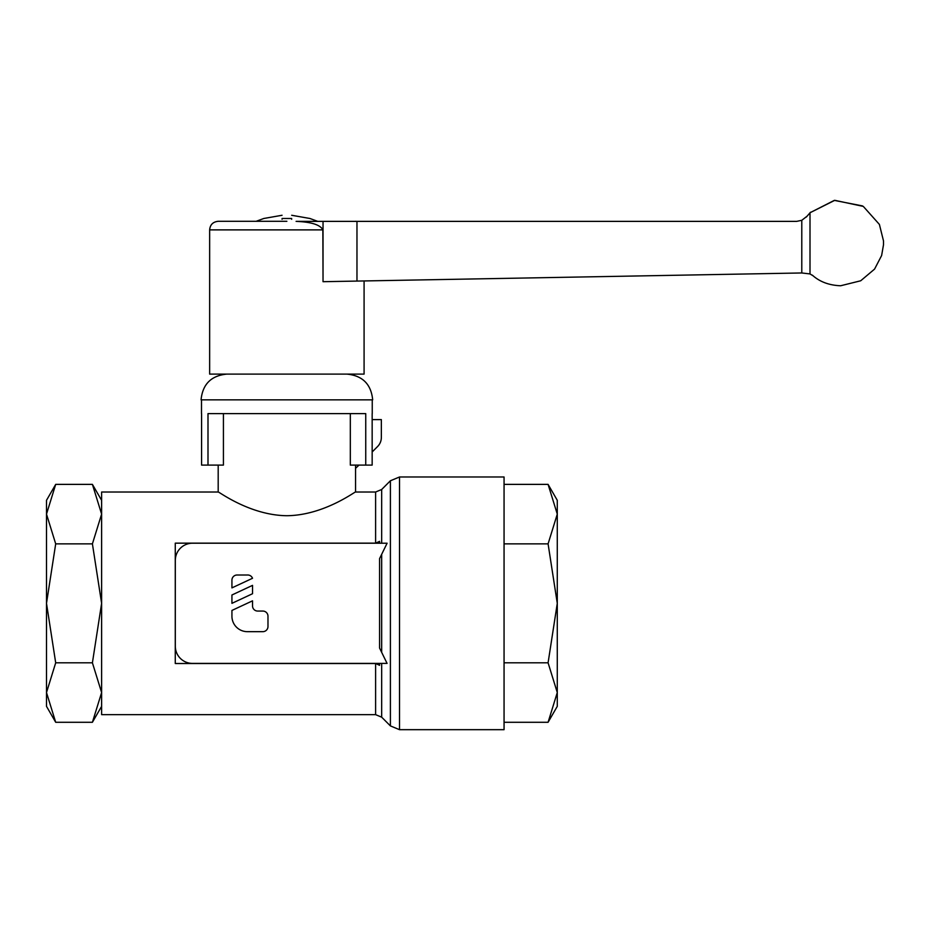 <?xml version="1.0" encoding="UTF-8"?>
<svg xmlns="http://www.w3.org/2000/svg" width="930" height="930" viewBox="0 0 930 930"><rect width="100%" height="100%" fill="white"/><g stroke="black" fill="none" stroke-linecap="round" stroke-linejoin="round"><path stroke-width="1.4" d="M101.614 513.976L101.614 692.699M375.604 543.155L375.604 492.017L355.551 492.017C355.713 490.97 324.245 515.336 286.87 515.72C249.496 515.336 218.027 490.97 218.19 492.017L101.626 492.017L101.626 714.659L375.604 714.659L375.604 663.509L175.27 663.509L175.27 543.155L375.604 543.155L379.579 541.365L379.579 543.213M101.614 692.548L101.614 706.347L92.407 722.285L101.614 692.548L92.407 662.811L101.614 603.338L92.407 543.864L101.614 514.116L101.614 500.317L92.407 484.379L101.614 514.116M55.695 484.379L46.5 500.317L46.5 603.338L55.695 543.864L46.5 514.116L55.695 484.379L92.407 484.379M55.695 543.864L92.407 543.864M55.695 662.811L46.5 603.338L46.5 692.548L55.695 662.811L92.407 662.811M55.695 722.285L46.5 692.548L46.5 706.347L55.695 722.285L92.407 722.285M557.279 531.821L557.279 654.848L557.279 531.821M548.084 484.379L557.279 500.317L557.279 706.347L548.084 722.285L557.279 692.548L548.084 662.811L557.279 603.338L548.084 543.864L557.279 514.116L548.084 484.379L504.06 484.379M504.06 543.864L548.084 543.864M504.06 662.811L548.084 662.811M504.06 722.285L548.084 722.285M375.604 492.017L381.672 489.494L390.402 480.764L399.516 476.985L504.06 476.985L504.06 729.678L399.516 729.678L390.402 725.912L381.672 717.169L375.604 714.659M192.487 543.213L387.101 543.213L379.579 558.616L379.579 648.059L387.078 663.404L192.487 663.404A17.17 17.17 0 0 1 175.317 646.234L175.317 560.383A17.17 17.17 0 0 1 192.487 543.213M231.93 580.157A5.15 5.15 0 0 1 237.08 575.007L247.38 575.007A5.15 5.15 0 0 1 252.53 578.274L231.93 587.888L231.93 580.157M262.83 611.057A5.15 5.15 0 0 1 267.98 616.206L267.98 626.518A5.15 5.15 0 0 1 262.83 631.668L247.38 631.668A15.45 15.45 0 0 1 231.93 616.206L231.93 610.44L252.53 600.827L252.53 605.907A5.15 5.15 0 0 0 257.68 611.057L262.83 611.057M252.53 593.724L231.93 603.338L231.93 594.991L252.53 585.377L252.53 593.724M379.579 663.404L379.579 665.31L375.604 663.509M218.19 492.017L218.19 465.093M359.026 465.093L355.551 468.302L355.551 492.017M355.551 468.302L355.551 465.093M350.319 413.618L350.319 465.093L372.163 465.093L372.163 413.618M201.578 413.618L201.578 465.093L223.421 465.093L223.421 413.618M372.163 451.968L377.568 446.551A12.881 12.881 0 0 0 381.347 437.449L381.347 419.604L372.163 419.604M201.496 413.618L201.496 399.853L372.244 399.853L372.244 413.618M201.578 465.093L207.994 465.093L207.994 413.618L365.746 413.618L365.746 465.093L372.163 465.093M201.496 399.853L372.244 399.853M286.87 374.104L364.083 374.104L364.083 280.953M201.066 399.853C202.589 384.218 211.18 375.627 226.815 374.104L209.645 374.104L209.645 229.884L322.861 229.884C320.35 224.828 311.434 221.991 296.1 221.375L796.661 221.375L801.788 220.305L801.788 272.967L810.007 273.932L810.007 212.749L834.28 200.392L862.494 205.914M223.421 465.093L207.994 465.093M365.746 465.093L350.319 465.093M209.645 374.104L364.083 374.104M323.036 221.375L323.036 281.697L322.861 229.884M286.87 221.294L218.236 221.294L286.87 221.294M291.671 218.492L282.057 218.492M291.671 219.282C291.671 213.714 291.671 213.714 291.671 219.282M317.56 221.294L309.957 218.492L291.671 215.272M282.057 215.272L263.783 218.492L256.169 221.294L218.236 221.294C212.97 221.852 210.11 224.711 209.645 229.884M282.057 219.282C282.057 213.714 282.057 213.714 282.057 219.282M323.036 281.697L801.788 272.967M806.787 216.423L801.788 220.305M810.53 212.226L806.275 217.097M840.615 285.766L860.703 280.779L874.572 269.096L881.628 255.518L883.5 244.764L883.5 240.917L879.396 224.421L863.284 206.39L834.78 200.322L810.007 212.749M810.007 273.932L813.215 275.885M812.367 275.164C819.632 281.778 829.06 285.312 840.65 285.766M390.402 480.764L390.402 725.912M399.516 476.985L399.516 729.678M381.672 489.494L381.672 543.213M381.672 554.885L381.672 651.779M381.672 663.404L381.672 717.169M356.969 281.081L356.969 221.375M372.674 399.853C371.151 384.218 362.561 375.627 346.913 374.104M356.713 221.375L355.504 221.294"/></g></svg>

